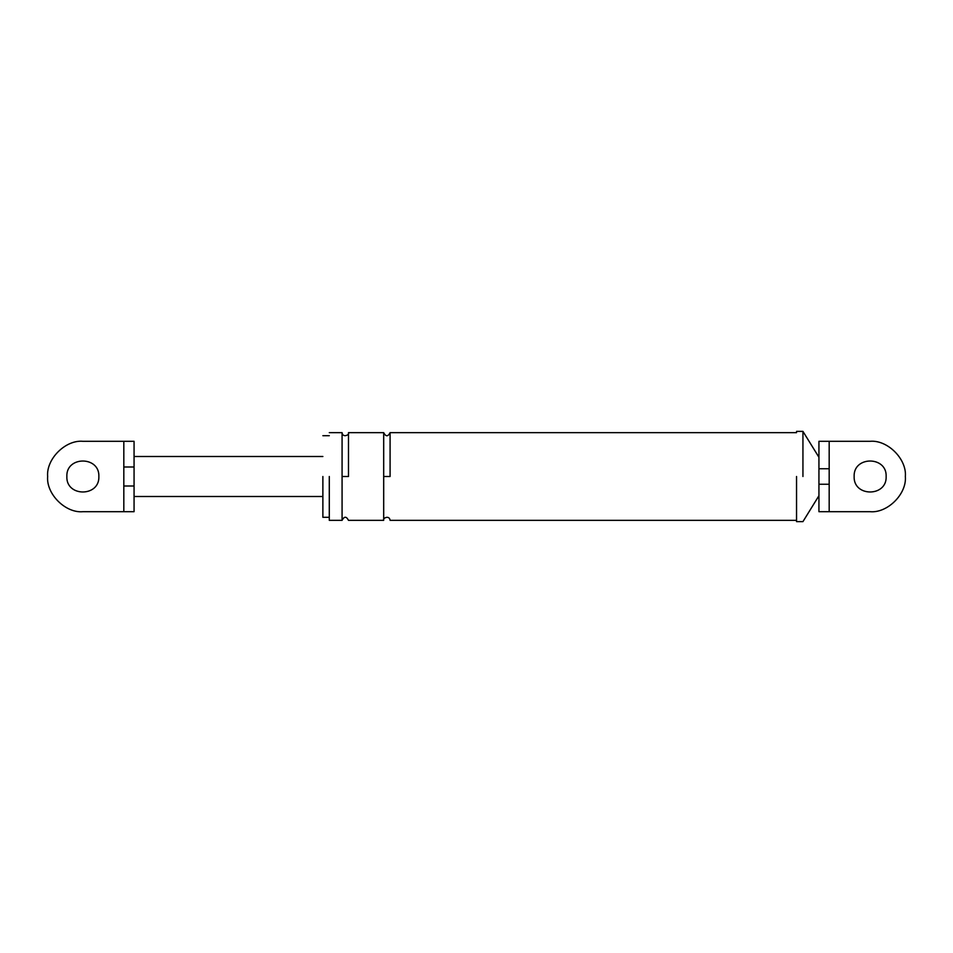 <?xml version="1.0" encoding="UTF-8"?>
<svg xmlns="http://www.w3.org/2000/svg" width="953" height="953" viewBox="0 0 953 953"><rect width="100%" height="100%" fill="white"/><g stroke="black" fill="none" stroke-linecap="round" stroke-linejoin="round"><path stroke-width="1.43" d="M123.819 511.701L123.819 486.006L134.063 486.006L134.063 511.701L82.851 511.701C65.435 513.274 46.078 493.916 47.65 476.5C46.078 459.084 65.435 439.726 82.851 441.299C65.435 439.726 46.078 459.084 47.65 476.5C46.078 493.916 65.435 513.274 82.851 511.701M123.819 486.006L123.819 441.299L82.851 441.299M123.819 441.299L134.063 441.299L134.063 486.006M123.819 466.994L134.063 466.994M66.853 476.5C65.971 497.132 99.731 497.132 98.862 476.5C99.731 455.868 65.971 455.868 66.853 476.5M870.149 511.701L818.937 511.701L818.937 484.255L829.181 484.255L829.181 511.701L870.149 511.701C887.565 513.274 906.922 493.916 905.35 476.5C906.922 459.084 887.565 439.726 870.149 441.299C887.565 439.726 906.922 459.084 905.35 476.5C906.922 493.916 887.565 513.274 870.149 511.701C887.565 513.274 906.922 493.916 905.35 476.5C906.922 459.084 887.565 439.726 870.149 441.299L829.181 441.299L870.149 441.299M818.937 484.255L818.937 441.299L829.181 441.299L829.181 484.255M796.541 476.5L796.541 521.625L796.541 476.5M329.285 476.5L329.285 520.35L329.285 476.5M322.876 476.5L322.876 517.3L322.876 476.5M818.937 468.745L829.181 468.745M854.138 476.5C853.269 497.132 887.029 497.132 886.147 476.5C887.029 455.868 853.269 455.868 854.138 476.5M802.938 476.5L802.938 431.375L802.938 476.5M342.079 476.5L342.079 432.65L342.079 520.35L342.079 476.5L348.488 476.5L348.488 432.65L348.488 476.5M383.69 476.5L383.69 432.65L383.69 520.35L383.69 476.5L390.087 476.5L390.087 432.65L390.087 476.5M134.063 456.499L322.876 456.499M322.876 496.501L134.063 496.501M796.541 431.375L802.938 431.375L818.937 457.261M818.937 495.739L802.938 521.625L796.541 521.625M322.876 435.7L329.285 435.7M329.285 517.3L322.876 517.3M329.285 432.65L342.079 432.65C342.639 438.189 349.989 434.818 348.488 432.65L383.69 432.65C385.822 436.784 387.954 436.784 390.087 432.65L796.541 432.65M796.541 520.35L390.087 520.35C389.503 514.775 382.165 518.229 383.69 520.35L348.488 520.35C346.344 516.216 344.212 516.216 342.079 520.35L329.285 520.35"/></g></svg>
